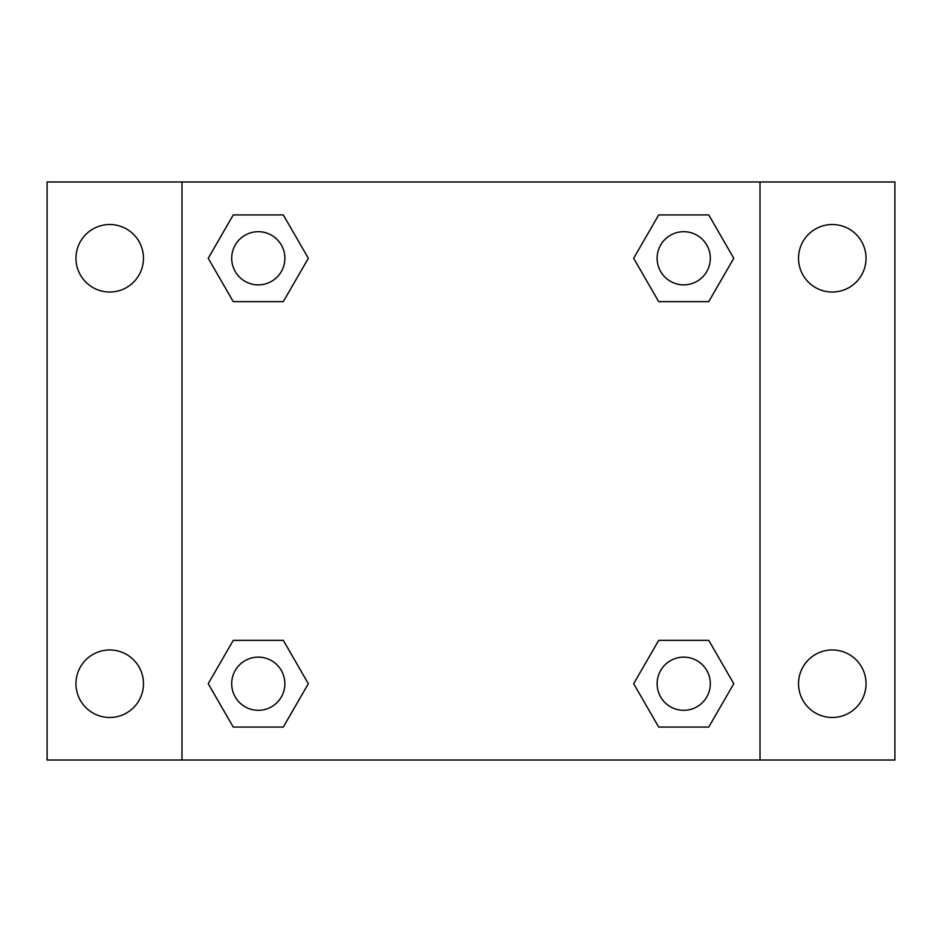 <?xml version="1.0" encoding="UTF-8"?>
<svg xmlns="http://www.w3.org/2000/svg" width="942" height="942" viewBox="0 0 942 942"><rect width="100%" height="100%" fill="white"/><g stroke="black" fill="none" stroke-linecap="round" stroke-linejoin="round"><path stroke-width="1.41" d="M109.719 717.474A33.759 33.759 0 0 0 138.957 666.842A33.759 33.759 0 0 0 80.482 666.842A33.759 33.759 0 0 0 109.719 717.474M832.281 717.474A33.759 33.759 0 0 0 861.518 666.842A33.759 33.759 0 0 0 803.043 666.842A33.759 33.759 0 0 0 832.281 717.474M832.281 292.032A33.759 33.759 0 0 0 861.518 241.399A33.759 33.759 0 0 0 803.043 241.399A33.759 33.759 0 0 0 832.281 292.032M109.719 292.032A33.759 33.759 0 0 0 138.957 241.399A33.759 33.759 0 0 0 80.482 241.399A33.759 33.759 0 0 0 109.719 292.032M894.9 760.017L47.1 760.017L47.1 181.983L894.9 181.983L894.9 760.017M233.251 640.372L283.306 640.372L308.34 683.715L283.306 727.071L233.251 727.071L208.217 683.715L233.251 640.372L283.306 640.372L233.251 640.372M658.693 214.929L708.749 214.929L733.783 258.285L708.749 301.628L658.693 301.628L633.66 258.285L658.693 214.929L708.749 214.929L658.693 214.929M181.983 760.017L181.983 181.983M760.017 181.983L760.017 760.017M233.251 214.929L283.306 214.929L308.34 258.285L283.306 301.628L233.251 301.628L208.217 258.285L233.251 214.929L283.306 214.929L233.251 214.929M658.693 640.372L708.749 640.372L733.783 683.715L708.749 727.071L658.693 727.071L633.66 683.715L658.693 640.372L708.749 640.372L658.693 640.372M708.749 727.071L658.693 727.071L708.749 727.071M710.315 683.715A26.588 26.588 0 0 0 670.421 660.695A26.588 26.588 0 0 0 670.421 706.747A26.588 26.588 0 0 0 710.315 683.715M283.306 727.071L233.251 727.071L283.306 727.071M284.873 683.715A26.588 26.588 0 0 0 244.979 660.695A26.588 26.588 0 0 0 244.979 706.747A26.588 26.588 0 0 0 284.873 683.715M708.749 301.628L658.693 301.628L708.749 301.628M710.315 258.285A26.588 26.588 0 0 0 670.421 235.253A26.588 26.588 0 0 0 670.421 281.305A26.588 26.588 0 0 0 710.315 258.285M283.306 301.628L233.251 301.628L283.306 301.628M284.873 258.285A26.588 26.588 0 0 0 244.979 235.253A26.588 26.588 0 0 0 244.979 281.305A26.588 26.588 0 0 0 284.873 258.285"/></g></svg>
